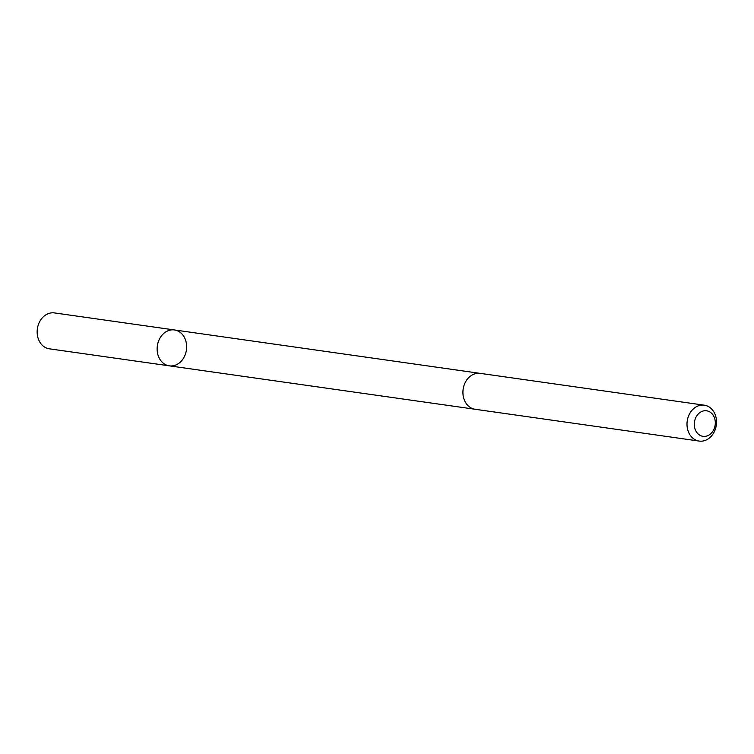 <?xml version="1.0" encoding="UTF-8"?>
<svg xmlns="http://www.w3.org/2000/svg" width="754" height="754" viewBox="0 0 754 754"><rect width="100%" height="100%" fill="white"/><g stroke="black" fill="none" stroke-linecap="round" stroke-linejoin="round"><path stroke-width="1.13" d="M186.097 351.75A18.124 14.684 -81.9 0 1 169.339 365.85A18.124 14.684 -81.9 0 1 157.35 345.841A18.124 14.684 -81.9 0 1 174.438 329.95A18.124 14.684 -81.9 0 1 186.097 351.75M54.458 312.919A18.134 14.684 98.1 0 0 37.7 327.019A18.134 14.684 98.1 0 0 49.368 348.819L169.339 365.85A18.124 14.684 -81.9 0 1 157.35 345.841A18.124 14.684 -81.9 0 1 174.438 329.95L54.458 312.919M704.311 405.181L480.223 373.371A18.134 14.684 98.1 0 0 463.465 387.471A18.134 14.684 98.1 0 0 475.124 409.271L699.212 441.081A18.134 14.684 98.1 0 0 716.3 425.199A18.134 14.684 98.1 0 0 704.311 405.181A18.134 14.684 98.1 0 0 687.544 419.29A18.134 14.684 98.1 0 0 699.212 441.081M694.688 420.826A12.893 10.443 98.1 0 0 707.393 435.812A12.893 10.443 98.1 0 0 712.313 414.059A12.893 10.443 98.1 0 0 694.688 420.826M479.751 373.315L174.438 329.95M474.652 409.196L169.339 365.85"/></g></svg>
